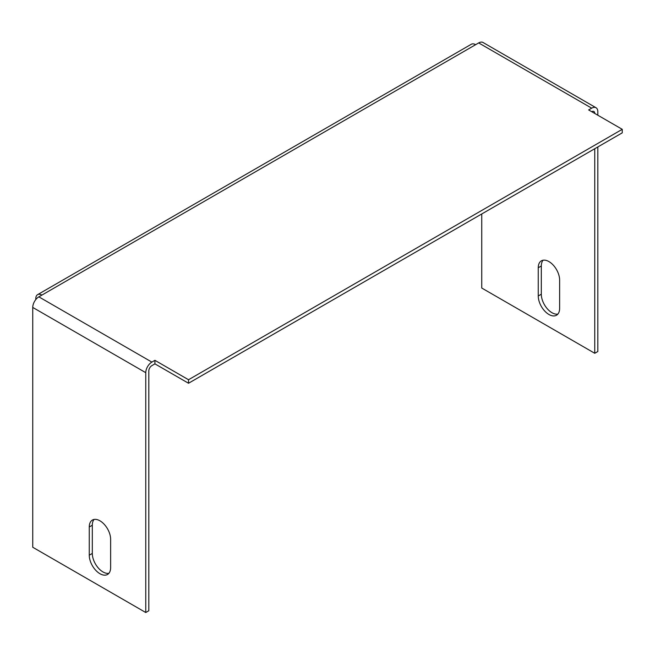 <?xml version="1.0" encoding="UTF-8"?>
<svg xmlns="http://www.w3.org/2000/svg" width="655" height="655" viewBox="0 0 655 655"><rect width="100%" height="100%" fill="white"/><g stroke="black" fill="none" stroke-linecap="round" stroke-linejoin="round"><path stroke-width="0.98" d="M99.945 573.715A15.122 8.728 -120 0 0 107.51 574.468A15.122 8.728 -120 0 0 110.638 567.541L110.638 539.327A15.122 8.728 -120 0 0 104.039 524.115A15.122 8.728 -120 0 0 92.388 520.062A15.122 8.728 -120 0 0 89.26 526.98L89.26 555.203A15.122 8.728 -120 0 0 99.945 573.715M108.877 573.313A15.122 8.728 60 0 1 102.999 571.954A15.122 8.728 60 0 1 92.314 553.434L92.314 525.22A15.122 8.728 60 0 1 94.074 519.448M548.947 314.49A15.122 8.728 -120 0 0 556.504 315.235A15.122 8.728 -120 0 0 559.632 308.317L559.632 280.103A15.122 8.728 -120 0 0 553.033 264.89A15.122 8.728 -120 0 0 541.382 260.837A15.122 8.728 -120 0 0 538.254 267.756L538.254 295.97A15.122 8.728 -120 0 0 548.947 314.49M543.069 260.223A15.122 8.728 -120 0 0 541.308 265.995L541.308 294.21A15.122 8.728 -120 0 0 552.001 312.73A15.122 8.728 -120 0 0 557.872 314.089M41.912 295.086L38.858 296.854L151.87 362.1L154.924 360.332L188.525 379.736L622.25 129.322L588.649 109.925L591.702 108.165L478.69 42.919L41.912 295.086A8.638 4.986 -120 0 0 37.597 294.66A8.638 4.986 -120 0 0 35.804 298.615L35.804 299.564M38.858 296.854A8.638 4.986 -60 0 0 32.75 307.432L32.75 547.261L145.762 612.515L148.816 610.747L148.816 370.918A4.323 2.497 120 0 1 151.87 365.629L154.924 363.861L188.525 383.257L622.25 132.85L622.25 129.322M154.924 360.332L154.924 363.861M188.525 379.736L188.525 383.257M151.87 362.1A8.638 4.986 120 0 0 145.762 372.679L145.762 612.515M478.69 42.919A8.638 4.986 -60 0 1 483.013 42.485L596.025 107.739A8.638 4.986 120 0 0 591.702 108.165M594.756 113.454A4.323 2.497 120 0 0 593.864 111.473A4.323 2.497 120 0 0 591.702 111.694M597.818 115.215L597.818 111.694A8.638 4.986 120 0 0 596.025 107.739M594.756 148.726L594.756 353.282L481.744 288.036L481.744 213.972M597.818 146.957L597.818 351.522L594.756 353.282M37.597 294.66L471.322 44.253A8.638 4.986 60 0 1 475.636 44.679M32.75 307.432L145.762 372.679M541.308 294.21L538.254 295.97M541.308 265.995L538.254 267.756M92.314 525.22L89.26 526.98M92.314 553.434L89.26 555.203"/></g></svg>
